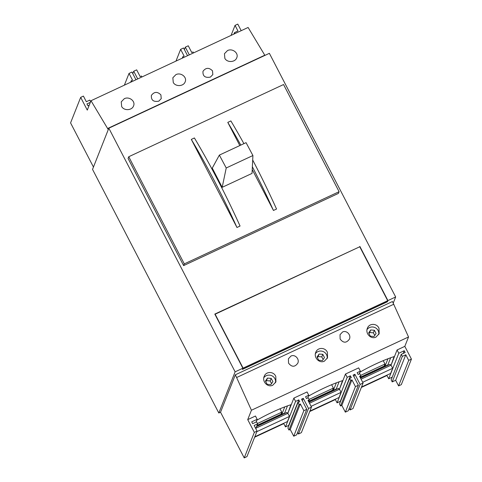 <?xml version="1.0" encoding="UTF-8"?>
<svg xmlns="http://www.w3.org/2000/svg" width="482" height="482" viewBox="0 0 482 482"><rect width="100%" height="100%" fill="white"/><g stroke="black" fill="none" stroke-linecap="round" stroke-linejoin="round"><path stroke-width="0.72" d="M243.904 143.654A200.56 42.199 65 0 0 230.884 120.94L227.787 122.386A200.56 42.199 65 0 1 240.807 145.1M252.695 160.024A200.56 42.199 65 0 1 276.541 209.025L273.451 210.471L252.225 169.531M239.807 145.57L227.787 122.386M236.963 227.486L191.306 139.4L194.403 137.954A200.56 42.199 65 0 1 240.06 226.04L236.963 227.486A200.56 42.199 65 0 0 191.306 139.4M128.748 156.734L283.555 84.537L339.099 191.691L184.293 263.889L128.748 156.734L128.073 158.439L183.618 265.6L184.293 263.889M339.099 191.691L338.424 193.403L183.618 265.6M108.836 128.194L235.126 371.833L218.822 413.02L92.532 169.381L108.836 128.194L269.372 53.327L395.662 296.966L393.252 303.058M395.662 296.966L387.926 300.575L387.45 301.768L242.392 369.423L242.868 368.224L235.126 371.833M247.724 419.623L254.327 432.366L257.063 431.095L254.147 425.473L257.605 423.859L256.557 421.834L252.652 423.654L251.718 421.84L257.165 419.304L255.46 416.014L247.724 419.623L251.435 410.236L235.361 374.791L220.539 412.218L218.822 413.02M359.723 246.778L214.803 314.083L242.868 368.224M359.861 246.435L387.926 300.575M243.097 368.115L387.697 300.684L359.747 246.766L215.147 314.204L243.097 368.115L242.585 368.941M387.697 300.684L387.287 301.708L242.687 369.146M215.026 314.511L215.147 314.204M252.363 166.784A200.56 42.199 65 0 1 273.451 210.471M360.693 375.364L384.991 364.031L383.232 360.644M360.259 377.237L384.178 366.079L384.991 364.031M309.089 399.427L333.387 388.094L331.628 384.708M308.661 401.301L332.574 390.149L333.387 388.094M257.002 425.395L280.976 414.213L281.783 412.164L280.03 408.772M257.43 423.521L281.783 412.164M90.616 101.702L89.785 100.099L86.326 101.714L83.41 96.093L80.681 97.364L87.284 110.113L91.002 100.726L108.275 129.616M107.679 128.477L264.781 55.207L248.103 27.462L91.002 100.726M227.492 50.58C232.402 48.019 238.903 53.074 236.758 57.786C235.186 62.401 227.245 62.829 224.871 58.424L224.449 53.713L227.492 50.58M175.894 74.644C180.798 72.083 187.305 77.144 185.154 81.85C183.588 86.471 175.641 86.899 173.267 82.488L172.845 77.777L175.894 74.644M124.29 98.708C129.2 96.147 135.701 101.208 133.556 105.913C131.984 110.535 124.043 110.962 121.669 106.552L121.247 101.847L124.29 98.708M210.399 77.09C205.103 78.078 202.633 76.156 202.988 71.324C205.838 67.546 209.007 67.378 212.496 70.818L212.833 74.583L210.399 77.09M158.795 101.16C153.505 102.142 151.035 100.22 151.384 95.394C154.234 91.61 157.403 91.441 160.898 94.882L161.235 98.647L158.795 101.16M93.454 167.043L70.571 122.898L80.681 97.364M241.193 30.679L237.777 24.1L235.047 25.377L237.957 30.993L234.499 32.607L234.999 33.571M89.266 105.106L87.875 105.757L86.935 103.943L90.357 102.347M141.943 76.969L141.443 76.005L140.166 76.602L136.665 69.854L133.725 71.228L137.725 78.934M135.954 79.759L131.96 72.047L129.019 73.421L132.52 80.169L131.237 80.765L131.737 81.729M133.725 71.228L132.779 73.626M129.019 73.421L124.374 85.163M131.237 80.765L130.658 82.229M193.547 52.906L193.047 51.942L191.764 52.538L188.269 45.79L185.329 47.158L189.324 54.87M187.558 55.695L183.564 47.983L180.623 49.357L184.124 56.105L182.841 56.701L183.341 57.659M185.329 47.158L184.377 49.562M180.623 49.357L175.978 61.094M182.841 56.701L182.262 58.165M235.047 25.377L231.077 35.397M234.499 32.607L233.921 34.071M397.078 349.968L398.783 353.252L404.235 350.715L405.169 352.523L401.271 354.342L402.319 356.373L405.784 354.758L408.694 360.379L411.429 359.102L404.82 346.359L397.078 349.968L391.059 365.175L394.089 356.602A43.067 8.218 152.6 0 0 360 372.104M404.82 346.359L408.537 336.972L392.456 301.521L235.361 374.791M251.435 410.236L408.537 336.972M293.875 398.096L295.58 401.386L298.792 399.885L299.732 401.699L298.009 402.5L299.063 404.531L300.34 403.928L303.841 410.676L306.781 409.308L301.515 399.156L303.28 398.331L308.546 408.483L311.48 407.115L307.986 400.367L309.263 399.771L308.215 397.74L306.492 398.542L305.552 396.734L308.769 395.234L307.064 391.95L293.875 398.096L287.856 413.309L290.887 404.729A43.067 8.218 152.6 0 0 256.798 420.232M345.48 374.032L347.185 377.322L350.396 375.821L351.336 377.629L349.613 378.436L350.661 380.461L351.944 379.864L355.439 386.612L358.379 385.245L353.119 375.092L354.885 374.267L360.144 384.419L363.085 383.051L359.59 376.297L360.867 375.701L359.819 373.677L358.096 374.478L357.156 372.67L360.367 371.17L358.668 367.88L345.48 374.032L339.461 389.239L342.491 380.666A43.067 8.218 152.6 0 0 308.402 396.168M254.641 437.216L283.771 423.63L285.477 426.919L288.688 425.419L288.826 425.69M283.946 423.184L283.771 423.63M309.739 411.52L335.37 399.566L337.075 402.85L340.292 401.355L340.431 401.627M335.55 399.12L335.37 399.566M361.343 387.45L386.974 375.496L388.679 378.786L392.258 377.117M387.148 375.05L386.974 375.496M361.518 387.004L390.649 373.423L392.673 368.296L391.059 365.175M398.783 353.252L388.679 378.786M360.367 371.17L359.277 373.924M309.914 411.074L339.045 397.487L341.075 392.36L339.461 389.239M347.185 377.322L337.075 402.85M308.769 395.234L307.679 397.993M254.815 436.77L287.441 421.551L289.471 416.424L287.856 413.309M295.58 401.386L285.477 426.919M257.165 419.304L256.075 422.057M272.8 385.208C267.878 387.805 261.822 381.605 264.178 376.376C265.968 371.206 273.728 371.242 275.794 376.43L275.939 381.828L272.8 385.208M263.799 377.768A6.471 6.206 -158.4 0 1 275.475 382.774M324.398 361.145C319.476 363.741 313.427 357.542 315.782 352.306C317.572 347.142 325.332 347.179 327.399 352.36L327.543 357.764L324.398 361.145M315.397 353.698A6.471 6.206 -158.4 0 1 327.079 358.704M376.002 337.081C371.08 339.677 365.031 333.472 367.386 328.242C369.17 323.073 376.93 323.109 378.997 328.296L379.147 333.701L376.002 337.081M367.001 329.634A6.471 6.206 -158.4 0 1 378.683 334.641M290.935 356.078C294.87 353.999 299.714 358.957 297.828 363.145C294.845 367.272 291.743 367.254 288.537 363.103L288.417 358.777L290.935 356.078M342.533 332.008C346.474 329.929 351.312 334.894 349.432 339.081C346.444 343.208 343.347 343.19 340.141 339.033L340.021 334.713L342.533 332.008M236.746 377.466L393.842 304.202M220.539 412.218L244.223 457.9L246.953 456.623L257.063 431.095M401.271 354.342L391.161 379.876L392.215 381.901L395.674 380.286L398.59 385.907L401.319 384.636L411.429 359.102M349.221 408.375L350.04 409.953L352.981 408.579L363.085 383.051M349.613 378.436L339.503 403.964L340.557 405.995L341.834 405.398L345.335 412.146L348.275 410.772L358.379 385.245M297.623 432.438L298.436 434.017L301.377 432.643L311.48 407.115M298.009 402.5L287.905 428.028L288.953 430.058L290.236 429.462L293.731 436.21L296.671 434.842L306.781 409.308M254.327 432.366L244.223 457.9M387.45 365.537L387.275 365.193M388.89 364.874L360.518 378.093M360.524 378.099L390.149 364.284L390.697 365.344M335.852 389.601L335.671 389.257M337.286 388.938L308.914 402.163M308.92 402.169L338.545 388.347L339.093 389.408M284.247 413.664L284.073 413.321M285.687 413.002L256.526 426.594L286.947 412.417L287.495 413.478M360.343 377.755L387.853 364.922L390.691 357.752M387.956 358.759L385.323 365.404L384.823 364.446M385.323 365.404L384.244 365.91M308.739 401.819L336.249 388.992L339.087 381.816M336.352 382.822L333.719 389.474L333.225 388.51M333.719 389.474L332.64 389.974M256.731 426.076L284.645 413.056L287.489 405.88M284.754 406.886L282.121 413.538L281.621 412.574M282.121 413.538L281.042 414.038M370.351 336.183L368.664 332.929L370.688 329.959L374.4 330.254L376.087 333.508L374.062 336.472L370.351 336.183M318.753 360.247L317.06 356.993L319.084 354.029L322.795 354.318L324.482 357.572L322.458 360.542L318.753 360.247M267.149 384.317L265.462 381.057L267.486 378.093L271.191 378.382L272.884 381.642L270.86 384.606L267.149 384.317M374.755 335.46L373.381 332.815L374.4 330.254M373.381 332.815L369.67 332.526L370.688 329.959M369.67 332.526L368.983 333.538M323.151 359.524L321.783 356.879L322.795 354.318M321.783 356.879L318.072 356.59L319.084 354.029M318.072 356.59L317.379 357.602M271.553 383.594L270.179 380.949L271.191 378.382M270.179 380.949L266.468 380.653L267.486 378.093M266.468 380.653L265.775 381.672M408.694 360.379L398.59 385.907M404.235 350.715L403.145 353.469M402.319 356.373L392.215 381.901M405.784 354.758L395.674 380.286M350.396 375.821L340.292 401.355M350.661 380.461L340.557 405.995M351.944 379.864L341.834 405.398M355.439 386.612L345.335 412.146M354.885 374.267L353.933 376.665M360.144 384.419L350.04 409.953M360.867 375.701L360.181 377.442M298.792 399.885L288.688 425.419M299.063 404.531L288.953 430.058M300.34 403.928L290.236 429.462M303.841 410.676L293.731 436.21M303.28 398.331L302.335 400.729M308.546 408.483L298.436 434.017M309.263 399.771L308.576 401.506M257.605 423.859L255.749 428.558M289.471 416.424L256.846 431.643M287.567 413.442L255.882 428.221M341.075 392.36L311.083 406.344M339.171 389.378L309.468 403.229M392.673 368.296L362.687 382.28M390.775 365.308L361.072 379.159M222.19 187.323L252.038 173.4L252.917 155.529L246.055 142.654L219.358 155.102L226.227 167.983L222.19 187.323L212.267 168.104L219.358 155.102M252.917 155.529L226.227 167.983"/></g></svg>
